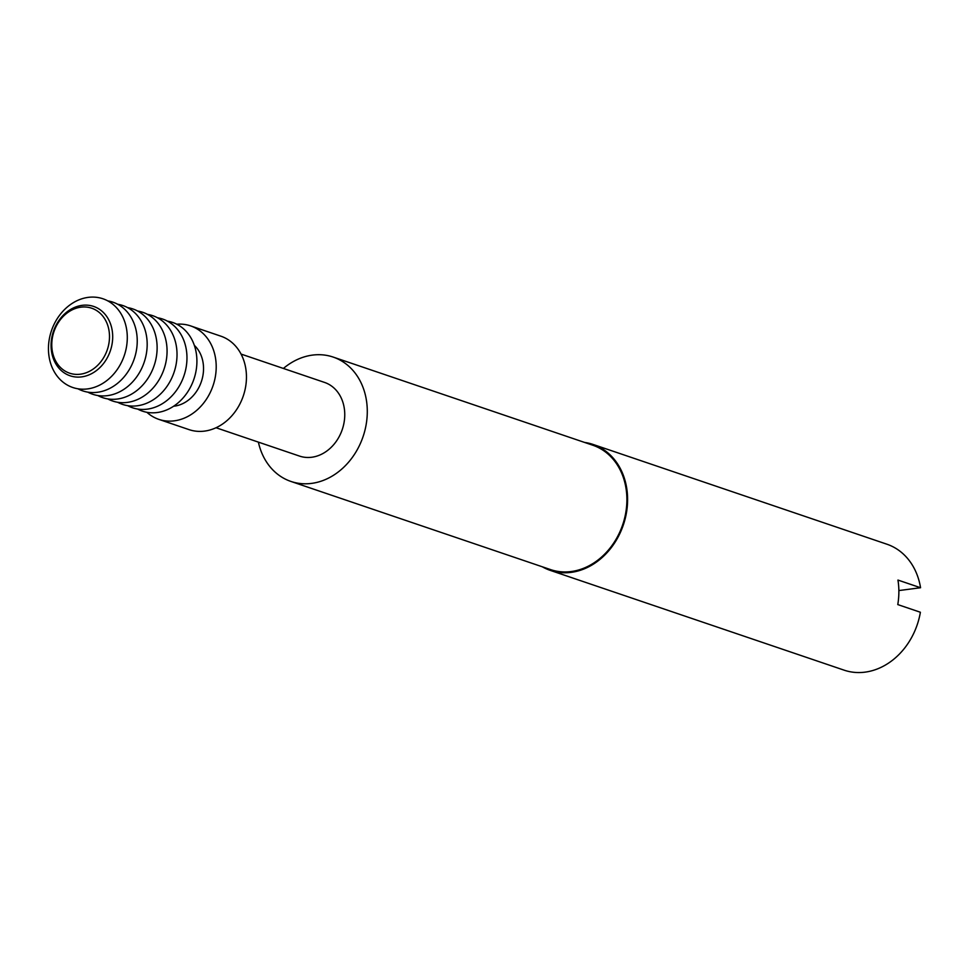 <?xml version="1.0" encoding="UTF-8"?>
<svg xmlns="http://www.w3.org/2000/svg" width="969" height="969" viewBox="0 0 969 969"><rect width="100%" height="100%" fill="white"/><g stroke="black" fill="none" stroke-linecap="round" stroke-linejoin="round"><path stroke-width="1.45" d="M109.497 336.909A34.303 28.162 -71.2 0 0 80.863 307.173A34.303 28.162 -71.2 0 0 51.769 344.455A34.303 28.162 -71.2 0 0 80.403 374.191A34.303 28.162 -71.2 0 0 109.497 336.909M112.695 337.091A36.616 30.063 -71.2 0 0 82.135 305.344A36.616 30.063 -71.2 0 0 51.078 345.134A36.616 30.063 -71.2 0 0 81.638 376.88A36.616 30.063 -71.2 0 0 112.695 337.091M127.29 337.987A46.851 38.469 -71.2 0 0 88.191 297.374A46.851 38.469 -71.2 0 0 48.45 348.295A46.851 38.469 -71.2 0 0 87.549 388.908A46.851 38.469 -71.2 0 0 127.29 337.987M77.92 388.775A46.851 38.469 -71.2 0 0 137.235 341.367A46.851 38.469 -71.2 0 0 107.765 300.887M87.864 392.154A46.851 38.469 -71.2 0 0 147.179 344.746A46.851 38.469 -71.2 0 0 117.709 304.266M97.808 395.534A46.851 38.469 -71.2 0 0 157.123 348.125A46.851 38.469 -71.2 0 0 127.654 307.633M107.765 398.913A46.851 38.469 -71.2 0 0 167.068 351.505A46.851 38.469 -71.2 0 0 137.598 311.013M117.709 402.292A46.851 38.469 -71.2 0 0 177.024 354.872A46.851 38.469 -71.2 0 0 147.554 314.392M127.654 405.66A46.851 38.469 -71.2 0 0 186.969 358.251A46.851 38.469 -71.2 0 0 157.499 317.771M137.598 409.039A46.851 38.469 -71.2 0 0 196.913 361.631A46.851 38.469 -71.2 0 0 167.443 321.151M584.573 442.433A66.51 54.615 108.8 0 1 593.016 444.42A66.51 54.615 108.8 0 1 627.597 500.089A66.51 54.615 108.8 0 1 550.247 570.378A66.51 54.615 108.8 0 1 542.337 566.804M550.247 570.378L844.12 670.16A66.51 54.615 108.8 0 0 920.38 612.251L897.779 604.583A66.51 54.615 -71.2 0 0 898.869 592.192A66.51 54.615 -71.2 0 0 897.948 580.068L920.55 587.735A66.51 54.615 108.8 0 0 886.889 544.203L593.016 444.42M146.876 412.297A49.358 40.528 -71.2 0 0 158.807 419.359L189.052 429.63A49.358 40.528 -71.2 0 0 246.453 377.462A49.358 40.528 -71.2 0 0 220.787 336.146L190.542 325.875A49.358 40.528 -71.2 0 0 176.794 324.215M158.807 419.359A49.358 40.528 -71.2 0 0 216.208 367.19A49.358 40.528 -71.2 0 0 190.542 325.875M216.039 427.741L299.518 456.084A38.905 31.941 -71.2 0 0 344.758 414.974A38.905 31.941 -71.2 0 0 324.53 382.416L241.051 354.073M258.384 442.118A65.674 53.925 -71.2 0 0 290.918 481.436L550.513 569.578A65.674 53.925 -71.2 0 0 626.895 500.174A65.674 53.925 -71.2 0 0 592.749 445.207L333.142 357.064A65.674 53.925 -71.2 0 0 283.396 368.45M290.918 481.436A65.674 53.925 -71.2 0 0 367.287 412.031A65.674 53.925 -71.2 0 0 333.142 357.064M173.669 406.217A34.303 28.162 -71.2 0 0 203.538 368.85A34.303 28.162 -71.2 0 0 194.333 345.352M898.857 590.569L920.55 587.735"/></g></svg>

